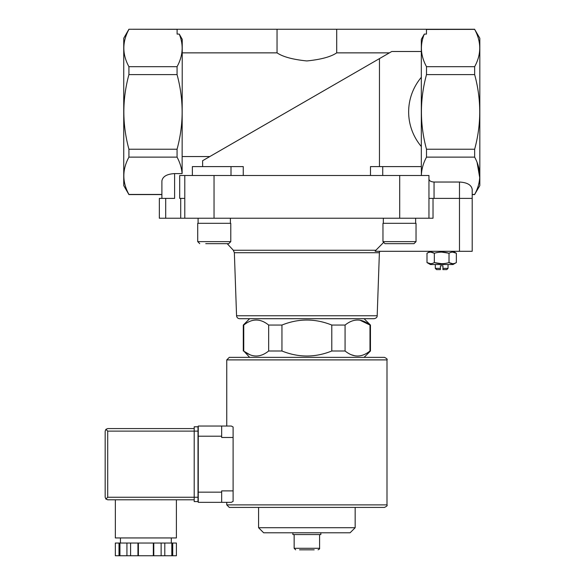 <?xml version="1.0" encoding="UTF-8"?>
<svg xmlns="http://www.w3.org/2000/svg" width="585" height="585" viewBox="0 0 585 585"><rect width="100%" height="100%" fill="white"/><g stroke="black" fill="none" stroke-linecap="round" stroke-linejoin="round"><path stroke-width="0.88" d="M177.101 29.316L128.919 29.25L123.742 38.215L123.742 185.613L128.919 194.578L161.891 194.578L161.891 198.388L161.891 180.933C162.659 176.48 166.9 174.03 174.608 173.591L174.608 198.388L159.347 198.388L159.347 218.227L433.024 218.227L433.024 198.388M249.641 357.362L243.748 351C252.04 357.691 260.347 357.691 268.669 351L268.018 351.497M249.861 354.722L244.537 351.6M355.19 355.899L351.183 354.722M369.991 351L370.459 351L370.459 325.055L369.991 325.055C361.705 318.364 353.398 318.364 345.07 325.055L345.07 351C353.362 357.691 361.669 357.691 369.991 351L369.991 325.055L359.877 320.156M281.948 351L281.948 325.055L268.669 325.055L268.669 351L281.948 351C298.569 357.691 315.183 357.691 331.79 351L345.07 351M243.748 351L243.748 325.055L244.398 324.558M243.287 351L243.287 325.055L243.748 325.055C252.069 318.364 260.376 318.364 268.669 325.055M331.79 351L331.79 325.055L345.07 325.055M239.609 318.701C237.802 318.532 236.786 317.553 236.559 315.754L377.186 315.754C377.259 317.224 376.243 318.203 374.137 318.701L239.609 318.701L364.097 318.701L370.459 325.055M331.79 325.055C315.169 318.364 298.555 318.364 281.948 325.055M383.292 242.746L375.87 250.256L383.292 242.746M472.197 251.294L472.197 198.388L472.197 251.294L375.131 251.294L375.87 250.256L233.335 250.256L234.358 252.72L379.387 252.72L379.716 251.294M177.065 66.69L177.065 74.595C183.829 99.472 183.829 124.349 177.065 149.226L177.065 157.131C179.975 162.55 181.664 168.034 182.125 173.591L182.242 39.319L179.259 34.084C183.748 44.965 183.017 55.831 177.065 66.69L128.919 66.69C122.148 54.317 122.148 41.879 128.919 29.374M474.654 29.374L479.824 38.215L479.824 185.613L474.654 194.447C481.418 182.074 481.418 169.635 474.654 157.131L474.654 149.226C481.418 124.356 481.418 99.479 474.654 74.595L474.654 66.69C481.418 54.317 481.418 41.879 474.654 29.374L426.465 29.447M421.324 166.601L421.324 39.319L424.308 34.084C419.818 44.965 420.549 55.831 426.502 66.69L426.502 74.595C419.737 99.472 419.737 124.349 426.502 149.226L426.502 157.131C423.284 163.098 421.573 169.153 421.368 175.288M389.42 52.862L336.704 52.862L336.704 29.25L177.101 29.25L177.101 34.084L179.259 34.084M182.242 52.862L277.041 52.862C282.847 56.818 292.778 59.516 306.825 60.95C320.909 59.531 330.869 56.833 336.704 52.862M202.622 166.601L202.622 160.707L379.46 58.61L209.81 156.553L182.242 156.553M421.324 51.502L391.76 51.502L379.46 58.61L379.46 166.601M336.704 29.25L426.465 29.25L426.465 34.084L424.308 34.084M474.654 66.69L426.502 66.69M428.959 218.227L428.959 175.5L179.697 175.5L179.697 198.388L184.787 198.388M474.654 194.578L472.197 194.578L472.197 198.388L434.048 198.388L434.048 182.03L459.481 182.03C467.188 182.476 471.43 184.926 472.197 189.372L472.197 194.447L474.654 194.447M428.959 198.388L434.048 198.388M421.324 146.542C404.41 126.382 404.41 97.446 421.324 77.286M161.891 194.447L128.919 194.447C122.148 182.074 122.148 169.635 128.919 157.131L128.919 149.226C122.155 124.356 122.155 99.479 128.919 74.595L128.919 66.69M174.608 173.591L182.125 173.591M177.065 157.131L128.919 157.131M243.258 175.5L243.258 166.601L192.37 166.601L192.37 175.5M370.488 175.5L370.488 166.601L382.729 166.601L382.729 175.5M428.959 179.098C429.266 180.875 430.962 181.855 434.048 182.03M474.654 157.131L426.502 157.131M477.097 162.476L479.729 177.752M474.654 149.226L426.502 149.226M474.654 74.595L426.502 74.595M177.065 149.226L128.919 149.226M177.065 74.595L128.919 74.595M472.197 198.388L472.197 189.372M184.787 218.227L184.787 175.5M382.729 166.601L421.368 166.601L421.368 175.5M277.041 52.862L277.041 29.25M299.527 549.827L314.211 549.827M295.681 549.827L294.153 548.299L294.153 534.566M292.88 532.781L292.88 534.566L320.858 534.566L320.858 532.781M355.161 527.721L258.585 527.721L263.645 532.781L350.101 532.781L355.161 527.721L355.161 507.422L384.447 507.422L229.298 507.422L226.753 504.877L226.753 502.339L221.664 502.339L231.331 502.339L233.108 501.382L231.331 502.339M258.585 527.721L258.585 507.422M374.137 318.701L364.097 318.701M236.559 315.754L234.358 252.72M430.355 251.294L426.991 253.239C429.427 251.747 431.876 251.747 434.333 253.239C439.225 251.747 444.125 251.747 449.017 253.239C451.459 251.747 453.901 251.747 456.358 253.239L452.688 252.106M452.688 263.711L449.017 262.577C444.125 264.069 439.225 264.069 434.333 262.577C431.891 264.069 429.448 264.069 426.991 262.577L430.355 264.522L452.995 264.522L456.358 262.577C453.923 264.069 451.474 264.069 449.017 262.577L449.017 253.239L441.675 252.106M441.675 263.711L434.333 262.577L434.333 253.239L430.662 252.106M430.662 263.711L426.991 262.577L426.991 253.239M456.358 262.577L456.358 253.239L452.995 251.294M440.403 268.361L435.313 268.361L436.564 269.612L440.403 269.612L440.403 265.795L442.947 265.795L442.947 268.361L448.037 268.361L448.037 264.522M442.947 268.361L442.947 269.612L446.786 269.612L448.037 268.361M435.313 268.361L435.313 264.522M415.642 218.227L415.642 223.316M416.03 241.627L416.03 223.316L382.963 223.316L382.963 241.627L384.996 243.667L413.99 243.667L416.03 241.627L382.963 241.627M401.778 243.667L408.008 243.667M233.335 250.256L227.192 243.667L222.761 243.667M205.737 243.667L228.742 243.667L230.782 241.627L197.715 241.627L199.748 243.667L197.715 241.627L197.715 223.316L230.782 223.316L230.782 241.627M230.395 218.227L230.395 223.316M229.298 357.362L384.447 357.362C386.817 358.503 387.665 359.351 386.992 359.899L226.753 359.899L229.298 357.362M231.331 426.034L233.108 426.984L231.331 426.034L221.664 426.034L226.753 426.034L226.753 359.899M233.108 490.888L221.664 490.888L221.664 502.339L198.264 502.339L198.264 426.034L221.664 426.034L221.664 437.478L233.108 437.478L233.108 501.382M233.108 426.984L233.108 437.478M119.011 543.034L115.34 543.034L115.34 555.75L119.011 555.75L119.011 543.034L119.932 543.034L119.932 555.75L119.011 555.75M172.729 543.034L172.729 555.75L176.399 555.75L176.399 543.034L119.932 543.034M198.008 497.25L107.713 497.25L105.914 499.049L105.176 497.25L105.176 431.123L105.914 429.324L107.713 431.123L194.198 431.123L194.198 501.572L198.008 501.572L198.008 426.794L194.198 426.794L194.198 431.123L198.008 431.123M105.914 429.324L107.713 428.578L194.198 428.578M105.914 499.049L107.713 499.795L194.198 499.795M120.437 543.034L120.437 537.944M115.347 499.795L115.347 537.944L176.392 537.944L176.392 499.795M126.93 543.034L126.93 555.75L119.932 555.75M130.601 543.034L130.601 555.75L126.93 555.75M137.943 543.034L137.943 555.75L130.601 555.75M138.404 543.034L138.404 555.75L137.943 555.75M153.328 543.034L153.328 555.75L138.404 555.75M153.789 543.034L153.789 555.75L153.328 555.75M161.131 543.034L161.131 555.75L153.789 555.75M164.802 543.034L164.802 555.75L161.131 555.75M171.807 543.034L171.807 555.75L164.802 555.75M172.729 555.75L171.807 555.75M459.481 251.294L459.481 182.03M399.709 218.227L399.709 175.5M214.037 218.227L214.037 175.5M165.709 218.227L165.709 198.388M180.714 218.227L180.714 198.388M231.009 166.601L231.009 175.5M294.153 548.299L319.585 548.299C319.9 548.657 319.388 549.169 318.064 549.827M226.753 504.877L386.992 504.877L386.992 359.899M198.264 436.205L221.664 436.205M198.264 492.16L221.664 492.16M107.713 497.25L107.713 431.123M364.097 357.362L370.459 351M249.641 318.701L243.287 325.055M474.654 29.25L426.502 29.25M177.065 29.25L128.919 29.25M319.585 548.299L319.585 534.566M377.186 315.754L379.387 252.72M383.343 218.227L383.343 223.316M198.096 218.227L198.096 223.316M386.992 504.877C387.636 505.498 386.787 506.347 384.447 507.422M171.303 543.034L171.303 537.944"/></g></svg>
